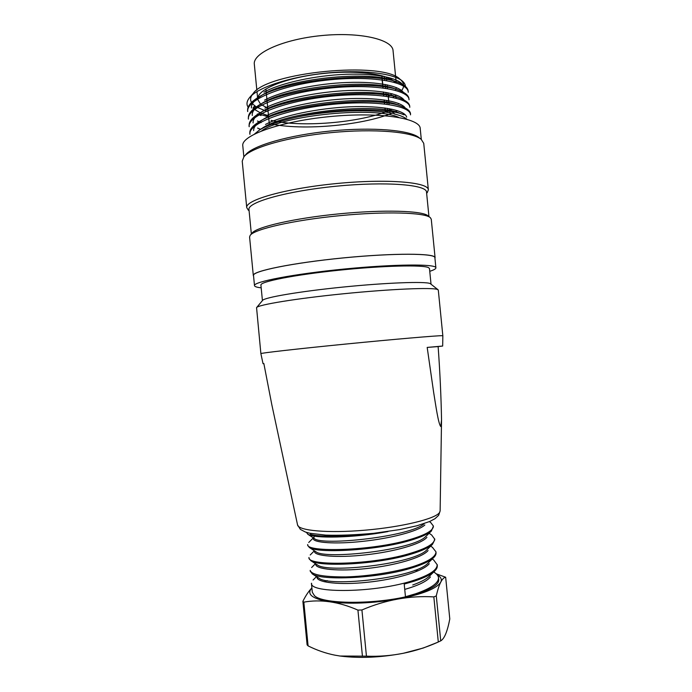 <?xml version="1.0" encoding="UTF-8"?>
<svg xmlns="http://www.w3.org/2000/svg" width="692" height="692" viewBox="0 0 692 692"><rect width="100%" height="100%" fill="white"/><g stroke="black" fill="none" stroke-linecap="round" stroke-linejoin="round"><path stroke-width="1.04" d="M394.319 113.644L394.665 113.722C373.377 108.8 330.145 110.114 296.998 117.052C336.684 108.021 388.298 107.623 404.085 114.846M249.864 133.149C249.457 129.871 252.078 126.385 257.735 122.7C282.172 104.821 378.887 94.977 402.744 106.853C407.614 108.843 410.209 111.144 410.538 113.756M249.181 125.537C248.8 122.051 251.559 118.375 257.45 114.509C282.448 96.499 376.768 86.915 401.403 98.818C406.619 100.971 409.404 103.445 409.742 106.239M248.428 117.96C248.108 114.232 251.058 110.339 257.26 106.283C282.587 88.291 374.623 78.862 399.993 90.704C405.642 93.013 408.626 95.678 408.946 98.705M397.45 110.651C371.509 124.093 307.68 131.324 271.982 124.127M247.632 110.46C247.329 106.525 250.487 102.399 257.113 98.074C283.019 79.891 372.547 70.895 398.575 82.599C404.69 85.004 407.882 87.841 408.159 91.128M408.263 92.235C408.245 81.656 370.678 75.108 325.897 80.22C280.926 85.263 246.049 100.115 247.71 111.559M409.041 99.769C409.154 89.562 371.172 83.291 326.745 88.412C281.852 93.437 246.586 108.073 248.454 119.128M409.794 107.303C409.923 97.46 372.261 91.508 327.619 96.603C283.019 101.525 247.217 115.996 249.224 126.697M410.529 114.855C410.659 105.279 372.703 99.7 328.25 104.821C283.633 109.872 247.944 123.868 249.976 134.283M405.4 87.408C405.685 85.047 404.552 82.832 402 80.765C392.476 73.058 360.013 69.408 324.574 73.248C289.273 76.994 257.952 87.477 249.743 97.408C247.373 100.193 246.534 102.866 247.234 105.426L248.134 107.251M258.6 114.033L268.418 116.749M395.348 97.961L397.139 96.949M392.918 97.408L396.551 95.133M400.409 91.915C404.543 87.642 404.664 83.628 400.78 79.883M402.009 80.748L399.933 79.173C382.615 60.827 266.55 72.21 253.116 93.567L249.725 97.39M251.836 95.306C250.322 97.84 250.21 100.219 251.49 102.451M252.416 103.774L256.3 106.914M252.952 108.116L254.656 105.824L254.743 106.663L252.952 108.116L253.739 108.817M268.513 115.832L260.304 112.822M260.227 112.787L254.474 109.405M256.697 107.148L264.37 110.357M264.915 110.521L268.089 111.395M267.769 108.151L260.676 104.302M260.59 104.233L257.744 99.458L257.787 98.056M257.891 97.555C259.716 88.334 287.656 77.392 322.247 73.611C356.83 69.754 388.887 74.13 395.097 82.521M396.438 87.599L395.279 90.245M392.061 93.714L388.255 96.413M262.424 300.587L260.919 285.087C259.863 281.722 293.797 274.923 338.388 270.287C382.953 265.616 423.539 264.681 428.633 267.683L429.481 268.565L431.021 284.057M429.758 271.307C433.875 270.001 435.917 268.842 435.891 267.83C436.522 263.86 395.201 264.015 344.434 269.015C293.659 273.971 253.108 281.852 254.492 285.623C254.613 286.445 256.17 287.093 259.154 287.569L261.187 287.837M435.891 267.83L434.879 257.701C435.467 253.246 394.111 252.917 343.344 257.917C292.578 262.873 252.078 271.229 253.514 275.485L254.492 285.623M434.939 258.28L435.086 257.675C435.675 253.211 394.224 252.883 343.344 257.891C292.457 262.856 251.862 271.238 253.307 275.502L253.566 276.065M435.086 257.675L431.263 219.191L430.312 217.643C424.897 212.444 385.176 211.198 339.21 215.731C293.244 220.212 254.518 229.156 250.21 235.297L249.578 237.001L253.307 275.502M430.113 217.478L428.071 215.852C422.674 210.705 383.844 209.434 339.028 213.854C294.195 218.222 256.36 227.011 252.061 233.109L250.374 235.107M428.945 216.553L426.523 192.125C426.782 184.678 385.963 181.295 336.312 186.2C286.661 191.035 247.278 202.28 248.973 209.538L251.343 233.965M427.258 192.584L428.357 189.842C428.616 182.134 386.889 178.562 336.061 183.588C285.216 188.527 244.977 200.135 246.733 207.652L248.342 210.126M428.357 189.842L423.738 143.339L421.203 139.334C412.363 131.765 373.957 128.418 331.061 132.648C288.166 136.826 251.135 147.578 243.939 156.721L242.226 161.132L246.733 207.652M420.883 139.083L418.989 137.613C410.252 130.148 372.728 126.835 330.897 130.97C289.066 135.044 252.9 145.579 245.781 154.601L244.207 156.401M421.298 139.412L420.208 128.47C420.165 118.047 379.086 111.697 329.496 116.619C279.879 121.429 240.816 135.632 242.797 145.865L243.861 156.807M398.765 117.406C375.298 106.023 282.5 115.123 261.697 130.84M394.665 113.722L394.085 113.895C400.175 115.365 404.474 117.156 406.974 119.266M254.604 133.954L259.301 130.148C267.095 125.243 279.663 120.884 296.998 117.052M403.436 85.99C400.357 78.352 377.711 73.231 346.424 74.269C315.102 75.428 280.831 82.902 263.929 92.157M404.076 93.679C401.481 86.292 378.749 81.284 347.41 82.478C316.166 83.507 281.549 91.162 264.526 100.141M404.82 101.439C402.554 94.173 379.917 89.372 348.292 90.531C316.979 91.785 281.86 99.112 264.924 108.134M405.936 109.405C404.128 102.295 381.534 97.451 349.763 98.627C318.242 99.856 282.57 107.338 265.494 116.126M406.671 117.138C405.062 110.158 381.932 105.53 350.074 106.776C318.104 108.186 281.903 115.65 265.503 124.43M261.611 128.677C284.291 111.706 378.213 102.105 399.95 113.393M253.644 130.598C253.471 127.423 256.092 124.067 261.507 120.52C284.481 103.489 376.301 94.112 398.722 105.322M253.099 122.951C252.814 119.534 255.486 115.962 261.126 112.242C285.156 95.15 373.983 86.189 397.545 97.321M252.286 115.503C251.802 111.87 254.682 108.064 260.927 104.077C285.199 86.794 372.166 77.971 396.092 89.311M392.001 109.232C365.627 122.008 303.027 128.15 271.1 120.365M251.421 107.943C251.135 104.129 254.275 100.141 260.815 95.972C285.035 78.611 370.35 69.927 394.518 81.163M395.625 76.57L393.056 50.689C392.623 39.461 359.97 31.737 321.546 35.577C283.106 39.271 252.571 53.189 254.327 64.295L256.844 90.185M311.426 583.295L312.3 592.214L314.428 595.622C323.25 604.981 382.252 604.505 415.684 594.168C431.254 589.402 438.936 584.619 438.737 579.818L438.52 577.656C438.702 583.01 431.073 588.382 415.624 593.771L405.46 596.746L404.214 584.074L414.378 581.133M432.24 559.006L433.659 559.966L437.119 564.655C437.474 569.767 429.836 574.94 414.223 580.173C375.955 593.252 309.021 593.416 311.608 583.278M434.481 572.5C436.903 574.049 438.244 575.77 438.512 577.656M418.262 570.753L414.733 570.346M327.16 580.588L324.297 581.738M361.198 534.449C336.139 536.819 319.168 536.776 310.31 534.328M430.787 522.633L433.408 526.05C433.495 530.349 425.788 534.821 410.295 539.457C371.621 551.195 305.198 552.484 307.715 544.552M307.819 545.46L309.333 547.381C316.149 553.626 376.448 550.728 410.382 540.374C420.883 537.251 427.898 534.103 431.427 530.937L433.417 526.041M306.539 532.563L307.845 534.181C313.441 538.627 353.24 538.099 387.97 531.568M431.687 535.063L434.515 538.869C434.861 543.445 427.198 548.142 411.524 552.96C373.135 565.217 306.392 566.246 309.004 557.51M411.723 553.946C421.904 550.815 428.815 547.623 432.457 544.353L434.749 539.795M432.63 547.606L435.969 551.835C435.995 556.688 428.322 561.61 412.951 566.61C394.725 572.215 367.262 576.367 345.775 576.92C323.432 576.99 311.573 574.81 310.189 570.381L310.267 571.307M310.327 571.298L312.326 573.902C321.01 580.908 379.553 578.555 413.046 567.535C422.968 564.378 429.775 561.134 433.469 557.787C435.363 555.996 436.202 554.301 436.012 552.709M309.065 558.375L310.803 560.624C318.657 567.276 378.083 564.62 411.714 553.946M414.396 581.124C424.023 577.958 430.709 574.68 434.446 571.281C436.54 569.291 437.482 567.405 437.275 565.632M404.742 589.402C418.184 585.527 426.748 581.375 430.441 576.955M316.962 576.938L317.005 577.405C317.178 582.396 339.167 585.328 367.789 582.24C396.222 579.299 423.418 571.177 429.265 563.721M315.69 563.868L315.751 564.508C316.028 569.187 338.111 571.713 366.613 568.547C395.288 565.502 422.414 557.622 428.071 550.538M314.419 550.806L314.497 551.619C314.626 555.91 336.909 558.124 365.549 554.854C394.18 551.775 421.506 544.007 426.895 537.329M314.159 537.061L313.26 538.731C313.459 542.597 334.599 544.457 362.599 541.369C390.669 538.411 417.942 531.352 424.862 524.994M424.231 523.576C411.489 536.464 321.962 546.23 314.272 538.514M425.822 536.352C414.698 549.95 324.28 560.001 315.794 551.636M426.86 549.785C415.088 563.824 326.529 573.729 317.299 564.776M433.495 557.778L427.976 563.158C415.286 577.872 328.968 587.387 318.761 578.045M428.962 576.574C425.779 579.463 420.373 582.266 412.735 584.982M339.028 655.878L340.758 656.12C359.892 658.464 380.712 657.521 403.228 653.3C391.101 655.705 378.844 656.656 366.44 656.163L340.101 656.033L334.945 655.168C325.776 653.352 316.824 650.255 308.087 645.878L307.11 644.866L302.88 601.313C305.821 595.44 308.822 590.985 311.884 587.932C306.21 594.229 312.161 598.848 329.747 601.798C349.495 604.28 372.209 603.372 397.891 599.056C422.466 594.281 436.747 588.641 440.752 582.145C442.076 579.386 440.908 576.964 437.249 574.879M403.228 653.3L423.227 648.041L437.275 642.461C426.324 647.331 414.975 650.947 403.228 653.3M302.88 601.313L303.84 602.152C311.997 600.639 320.638 600.518 329.747 601.798C338.855 603.095 348.258 605.863 357.928 610.11L361.925 609.963C373.767 604.877 385.755 601.244 397.891 599.056C410.027 596.893 422.008 596.175 433.841 596.902L436.289 595.899C437.681 589.809 439.161 585.224 440.752 582.145C442.335 579.092 443.979 577.457 445.665 577.24L436.211 573.806M445.665 577.24L449.791 618.951C448.667 624.928 447.352 629.798 445.838 633.569C444.316 637.332 442.612 639.763 440.735 640.853L437.275 642.461M327.204 580.588L324.314 581.747M303.84 602.152L308.087 645.878M361.925 609.963L366.44 656.163M362.444 656.276L357.928 610.11M436.289 595.899L440.735 640.853M438.296 642.003L433.841 596.902M442.672 346.043L438.131 346.58C439.956 371.699 441.098 396.109 441.539 419.828L440.761 426.531C438.313 423.738 435.796 405.512 433.642 392.321L427.189 347.419L442.672 346.043L442.837 335.776L442.084 335.698C437.257 335.568 393.852 339.288 345.438 344.088C297.006 348.88 259.993 353.11 260.875 353.621L263.029 363.663L263.86 363.62M441.539 419.828L440.129 510.956L439.515 512.564C435.527 518.784 402.234 527.001 365.134 530.176C328.017 533.402 298.269 530.686 297.56 524.934L271.818 404.708L263.851 363.542L263.029 363.663M438.045 289.749L430.199 283.556C425.234 281.298 386.534 282.665 342.903 287.076C299.255 291.462 264.119 297.517 262.571 300.415L256.637 307.533M442.837 335.776L438.304 290.112L437.5 289.481C432.509 287.292 390.72 289.005 343.275 293.789C295.813 298.546 257.917 304.826 256.559 307.62L260.875 353.621M438.131 346.58L427.189 347.419M381.724 75.653L382.935 87.91M383.342 91.984L383.731 95.928M384.129 99.951L384.518 103.938M384.925 108.004L385.332 112.156M389.873 112.813L389.466 108.731L389.873 112.813M389.051 104.527L387.892 92.763L389.06 104.527M387.113 84.839L387.477 88.576L387.105 84.831M386.69 80.601L386.344 77.106L386.69 80.601M384.38 76.431L384.761 80.281M385.176 84.459L385.556 88.273M385.963 92.408L386.344 96.266M386.75 100.357L387.131 104.258M387.537 108.393L387.944 112.511M247.572 110.46L247.675 111.568M248.298 117.969L248.411 119.128M249.033 125.546L249.146 126.705M249.769 133.158L249.881 134.291M426.644 193.327L427.44 192.359M249.085 210.74L248.117 209.944M260.996 115.547L258.159 114.379M257.857 114.249L257.286 114.016M398.315 103.921L398.877 103.549M261.161 122.588L257.424 121.031M260.625 129.335L257.58 128.072M404.128 114.863L400.184 113.35M257.649 122.718L261.23 120.486M402.787 106.819L398.851 105.331M257.459 114.5L261.022 112.294M401.403 98.766L397.485 97.295M257.277 106.265L260.841 104.085M400.002 90.687L396.101 89.251M257.13 98.013L260.676 95.859M398.566 82.599L394.682 81.18M259.24 130.053L261.455 128.66M385.487 112.173L385.081 108.03M384.683 103.956L384.285 99.968M383.887 95.946L383.498 92.01M383.1 87.927L381.889 75.696M265.901 88.991L266.29 92.927M266.325 93.282L267.821 108.644M267.873 109.232L268.6 116.671M268.652 117.251L269.37 124.603M256.983 91.578L257.58 97.736M257.623 98.186L257.744 99.458M395.694 77.322L396.248 82.876M307.663 544.561L307.75 545.469M434.688 538.852L434.784 539.795M308.926 557.518L309.004 558.383M435.969 551.835L436.055 552.709M437.24 564.646L437.335 565.623M433.832 571.886L434.611 572.405M316.469 576.626L313.095 580.008M315.431 563.703L311.616 567.544M430.658 546.135L432.76 547.554M314.376 550.78L310.206 554.993M429.109 533.264L431.747 535.046M314.099 537.07L308.736 542.493M429.395 521.63L430.865 522.633M314.203 538.462L307.706 534.189M425.935 536.387L431.488 530.92M315.673 551.636L309.194 547.389M426.964 549.751L432.5 544.327M317.17 564.828L310.708 560.615M318.683 578.054L312.239 573.876M428.971 576.592L434.481 571.263M313.147 537.771L313.242 538.731M340.101 656.033L340.758 656.12M440.129 510.956L438.65 515.306L434.991 518.706L429.749 521.474L416.921 525.773L399.526 529.622L373.654 533.316C354.961 534.959 338.959 535.556 325.655 535.115L309.8 533.247L305.44 532.044L300.389 529.397L297.56 524.934"/></g></svg>
